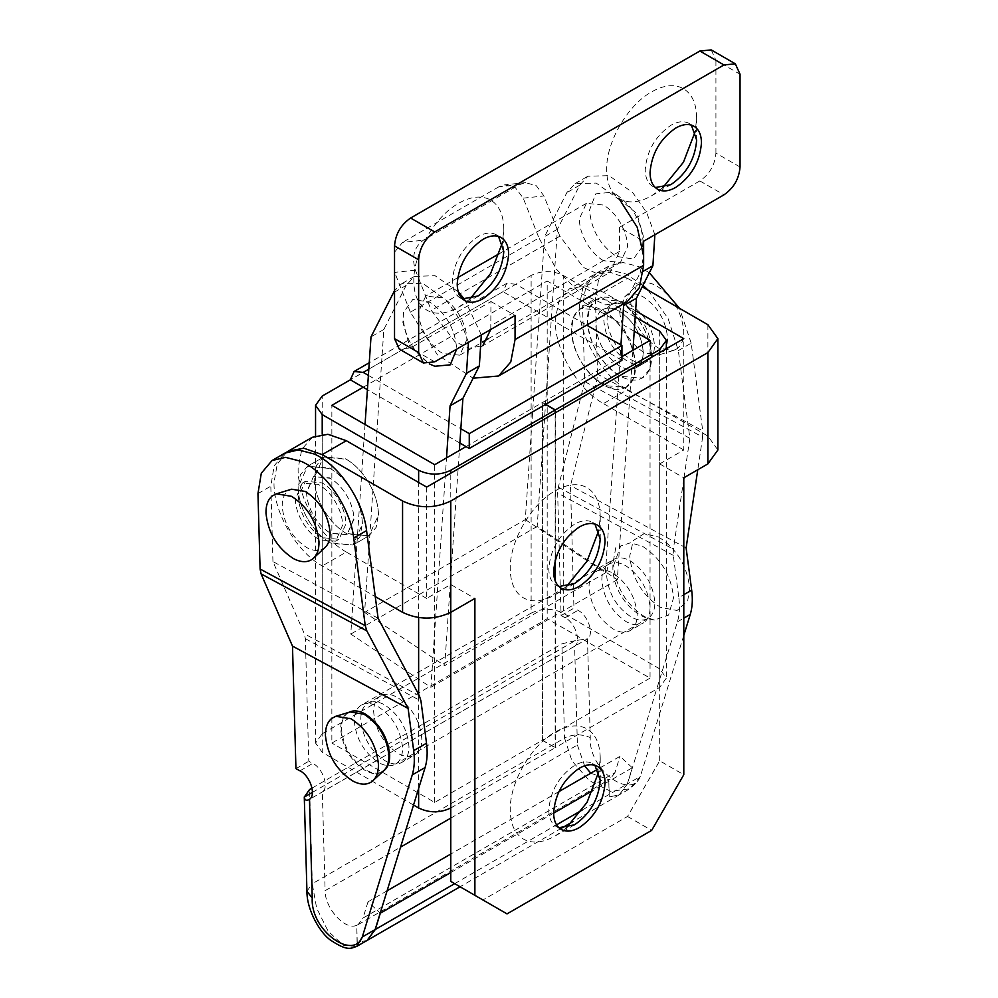 <?xml version="1.0" encoding="UTF-8"?>
<svg xmlns="http://www.w3.org/2000/svg" width="998" height="998" viewBox="0 0 998 998"><rect width="100%" height="100%" fill="white"/><g stroke="black" fill="none" stroke-linecap="round" stroke-linejoin="round"><path stroke-width="0.75" stroke-dasharray="4.99 3.74" d="M330.251 468.536C338.759 473.576 346.131 481.236 352.369 491.503C358.906 502.668 362.249 513.571 362.386 524.212L352.98 545.02L330.251 542.762C321.743 537.722 314.37 530.063 308.132 519.796C301.596 508.643 298.265 497.74 298.115 487.099L307.521 466.291L330.251 468.536M353.953 519.334L347.017 534.679L330.251 533.019C323.976 529.302 318.537 523.663 313.933 516.078C309.118 507.857 306.66 499.811 306.548 491.964L313.484 476.62L330.251 478.279C336.526 481.997 341.965 487.648 346.568 495.22C351.383 503.454 353.841 511.487 353.953 519.334M595.818 299.899C602.256 295.77 610.152 296.319 619.509 301.533C639.032 315.006 649.748 333.557 651.657 357.209C651.544 366.715 648.737 373.452 643.211 377.406C636.774 381.523 628.865 380.974 619.509 375.759C599.985 362.286 589.282 343.736 587.373 320.096C587.473 310.578 590.292 303.841 595.818 299.899L596.792 299.288L618.448 300.934C626.944 305.65 634.416 313.085 640.853 323.215C647.59 334.243 651.183 345.158 651.632 355.962L649.411 369.534L642.238 378.005L620.581 376.358C612.073 371.643 604.601 364.22 598.176 354.078C591.44 343.05 587.834 332.134 587.385 321.331L589.618 307.758L596.792 299.288L580.711 308.557L602.38 310.216C610.876 314.931 618.348 322.354 624.785 332.496C631.522 343.524 635.115 354.44 635.564 365.243L633.331 378.816L626.17 387.286L604.501 385.627C596.006 380.912 588.533 373.489 582.108 363.359C575.359 352.331 571.767 341.416 571.318 330.612L573.551 317.04L580.711 308.557L596.792 299.288M643.211 377.406L642.238 378.005M636.986 367.227C632.233 370.27 626.407 369.871 619.509 366.017C605.112 356.086 597.216 342.401 595.806 324.961C595.881 317.95 597.964 312.985 602.031 310.066C606.784 307.022 612.61 307.434 619.509 311.276C633.905 321.206 641.814 334.891 643.211 352.331C643.136 359.355 641.065 364.32 636.986 367.227L647.927 360.939C652.393 357.933 654.576 352.593 654.451 344.921C652.567 327.282 644.409 313.746 629.975 304.34C623.55 300.984 618.099 300.66 613.595 303.367C609.129 306.374 606.959 311.713 607.071 319.385C608.955 337.025 617.113 350.56 631.547 359.966C637.971 363.322 643.423 363.646 647.927 360.939M602.031 310.066L602.343 309.867C606.846 307.159 612.31 307.484 618.723 310.84C633.169 320.246 641.327 333.769 643.199 351.421C643.323 359.093 641.14 364.432 636.674 367.439L645.02 362.586C640.279 365.63 634.454 365.231 627.542 361.376C613.146 351.446 605.25 337.761 603.84 320.321C603.915 313.31 605.998 308.345 610.077 305.425L613.595 303.367M558.905 586.5L556.822 585.651C551.595 582.757 548.925 577.118 548.8 568.748C550.322 549.823 558.892 534.978 574.511 524.212C581.323 520.382 587.223 519.696 592.213 522.141L594.945 524.075M556.822 585.651L561.15 588.171M566.24 586.787L555.237 594.721C543.324 601.407 533.007 602.617 524.262 598.338C515.118 593.261 510.44 583.406 510.24 568.748C509.616 541.34 531.186 503.978 555.237 490.804C567.138 484.117 577.455 482.907 586.2 487.199C595.344 492.264 600.023 502.131 600.222 516.789L598.862 530.287M555.237 594.721L574.511 583.593M558.905 827.729L556.822 826.88C551.595 823.986 548.925 818.348 548.8 809.977C550.322 791.065 558.892 776.219 574.511 765.441C581.323 761.611 587.223 760.925 592.213 763.37L594.945 765.304M556.822 826.88L561.15 829.4M566.24 828.016L555.237 835.95C543.324 842.636 533.007 843.846 524.262 839.567C515.118 834.503 510.44 824.635 510.24 809.977C509.616 782.569 531.186 745.207 555.237 732.033C567.138 725.346 577.455 724.149 586.2 728.428C595.344 733.493 600.023 743.36 600.222 758.018L598.862 771.516M555.237 835.95L574.511 824.822M610.077 305.425C614.818 302.382 620.644 302.793 627.542 306.636C641.939 316.578 649.848 330.263 651.245 347.691C651.17 354.714 649.099 359.679 645.02 362.586M627.143 386.675C620.694 390.804 612.797 390.255 603.441 385.041C583.917 371.568 573.201 353.005 571.305 329.365C571.405 319.859 574.224 313.123 579.751 309.168C586.188 305.051 594.084 305.6 603.441 310.815C622.964 324.288 633.68 342.838 635.576 366.478C635.476 375.996 632.67 382.733 627.143 386.675L626.17 387.286M579.751 309.168L580.711 308.557M338.534 499.861C343.349 508.082 345.807 516.128 345.919 523.975L338.971 539.319L322.217 537.66C315.942 533.942 310.503 528.291 305.899 520.719C301.084 512.498 298.627 504.452 298.514 496.605L305.45 481.261L322.217 482.92C328.492 486.637 333.931 492.276 338.534 499.861M346.318 533.481C337.823 528.441 330.438 520.794 324.2 510.514C317.663 499.362 314.333 488.459 314.183 477.817L323.589 457.009L346.318 459.255C354.826 464.295 362.199 471.954 368.449 482.221C374.974 493.386 378.317 504.289 378.467 514.931L369.048 535.739L346.318 533.481M450.772 881.409L482.92 899.971L627.542 816.464L659.69 760.8L683.792 774.722M659.69 760.8L659.69 463.895L683.792 477.817M627.542 816.464L651.657 830.386M482.92 899.971L507.021 913.881M426.67 487.099L426.67 598.426L450.772 584.516L474.886 598.426M450.772 584.516L450.772 473.177M286.563 452.231L277.257 464.245L274.001 482.458C273.34 511.824 296.456 551.857 322.217 565.953L375.248 596.579M426.67 598.426L346.318 552.044L322.217 565.953M312.237 437.324L301.783 449.349L298.115 468.536C297.441 497.902 320.558 537.934 346.318 552.044M659.69 463.895L683.792 449.986L683.792 338.646M635.614 310.827L603.441 292.252L584.99 285.84L569.347 288.884L558.905 300.909L555.237 320.096C554.564 349.45 577.68 389.482 603.441 403.591L627.542 389.682L707.894 436.064L717.886 449.986M683.792 449.986L603.441 403.591M603.441 292.252L627.542 278.342L609.092 271.93L593.461 274.961L583.007 286.987L579.339 306.174C578.678 335.54 601.782 375.572 627.542 389.682M627.542 278.342L642.225 286.813M636.674 367.439C632.183 370.133 626.719 369.809 620.294 366.453C605.861 357.047 597.702 343.524 595.818 325.872C595.706 318.2 597.877 312.873 602.343 309.867M648.076 290.193L668.149 318.599L678.341 350.597L689.868 438.284L584.703 381.598L582.582 306.174L595.432 298.751L597.565 374.175L596.866 380.026L702.629 437.037L702.717 430.862L597.565 374.175M642.974 285.341L626.045 274.026L610.152 269.922L596.667 273.103L585.926 285.815L582.582 306.174M450.772 818.123L577.405 745.019L574.623 646.255C581.647 641.889 575.197 622.552 565.118 617.737L561.101 615.566L557.645 493.024L558.331 487.161L584.703 381.598M689.868 438.284L684.004 477.693M683.792 479.102L673.363 549.174L673.276 555.362L678.827 597.565L683.792 594.696M561.101 615.566L573.95 608.144L570.494 485.602L596.866 380.026M686.125 547.939L570.494 485.602M702.629 437.037L697.764 469.759M678.341 350.597L691.19 343.175L702.717 430.862M649.336 272.753L638.907 266.603L623.014 262.511L609.529 265.68L598.775 278.392L595.432 298.751M691.19 343.175L679.551 308.37M619.671 311.825C621.579 329.664 629.825 343.324 644.409 352.83L658.156 355.101L660.963 353.816C665.479 350.785 667.674 345.383 667.562 337.636C665.654 319.797 657.408 306.137 642.824 296.631C636.337 293.237 630.823 292.901 626.27 295.645L624.586 296.942L619.671 311.825M676.482 349.051L673.376 350.473L658.156 347.953C642.001 337.436 632.882 322.304 630.773 302.556L636.213 286.089L638.071 284.642C643.111 281.623 649.211 281.985 656.397 285.74C672.552 296.256 681.671 311.388 683.78 331.124C683.904 339.707 681.472 345.682 676.482 349.051M683.792 635.414L640.304 776.481C631.098 800.421 588.209 769.595 590.267 737.597L587.473 638.832C594.509 634.479 588.059 615.13 577.967 610.314L573.95 608.144M582.183 810.039L627.28 783.991L619.247 794.857L609.229 796.928L619.409 794.77L627.443 783.904L677.405 621.866C679.538 614.843 680.012 606.747 678.827 597.565M356.436 946.578L343.225 945.243L328.043 931.059L316.628 908.08L312.262 883.754L564.556 738.083L571.966 760.913L589.331 780.673L610.614 791.289L629.738 788.807L640.304 776.481L627.443 783.904M367.102 940.428L357.247 942.399L367.152 940.403M627.28 783.991L632.295 767.749L592.999 790.428M553.628 813.158L450.772 872.539M632.295 767.749L619.995 756.347L597.827 769.146M558.955 791.589L450.772 854.039M387.099 890.802L368.012 901.818L380.313 913.22M368.012 901.818L362.998 918.073L614.98 772.602L619.995 756.347M609.229 796.928L608.743 779.775L609.391 796.828M614.98 772.602L610.152 779.114L608.743 779.775M357.247 942.399L356.76 925.258L358.182 924.597L362.998 918.073M357.084 942.499L356.76 925.258M356.598 925.346C345.221 930.697 324.849 908.267 325.111 890.678L400.572 847.115M577.405 745.019L584.616 765.803M590.791 773.2L608.905 779.688M613.296 559.678C617.874 556.921 623.426 557.258 629.95 560.664C644.633 570.232 652.929 583.992 654.85 601.931C654.962 609.741 652.754 615.167 648.213 618.224C643.635 620.968 638.084 620.644 631.547 617.226C616.876 607.657 608.568 593.91 606.659 575.958C606.534 568.161 608.755 562.735 613.296 559.678L361.002 705.337C356.448 708.393 354.24 713.82 354.365 721.629C356.274 739.568 364.569 753.328 379.252 762.896C385.777 766.302 391.328 766.639 395.907 763.882C400.447 760.825 402.668 755.399 402.543 747.602C400.635 729.65 392.339 715.89 377.656 706.335C371.119 702.916 365.567 702.592 361.002 705.337M648.213 618.224L395.907 763.882M378.105 618.273L272.953 561.587L304.34 633.805L305.338 638.683L308.794 761.237L312.811 763.395C322.903 768.211 329.352 787.559 322.317 791.913L325.111 890.678M613.633 565.367L620.631 546.006L630.486 542.812L642.612 546.343C660.876 558.244 671.205 575.359 673.575 597.677L668.585 615.105L654.314 620.045L644.608 616.702C626.345 604.8 616.016 587.697 613.633 565.367M312.399 792.375L575.247 640.629L587.473 638.832L308.893 799.71M575.247 640.629L561.899 643.847L564.556 738.083C573.126 733.992 581.697 733.829 590.267 737.597M272.953 561.587L270.82 486.176L274.163 465.804L284.917 453.104M342.688 524.911L335.765 541.178L319.784 539.955C313.522 536.475 308.008 530.998 303.267 523.526C298.29 515.392 295.645 507.346 295.308 499.374L302.244 483.119L318.212 484.342C324.487 487.81 330.001 493.286 334.742 500.759C339.707 508.893 342.364 516.952 342.688 524.911M345.994 494.272C350.959 502.406 353.604 510.452 353.941 518.424L347.017 534.679L331.037 533.456C324.762 529.988 319.26 524.511 314.507 517.026C309.542 508.905 306.897 500.846 306.561 492.875L313.484 476.62L329.465 477.842C335.74 481.323 341.241 486.799 345.994 494.272M329.19 467.95C337.686 472.653 345.158 480.088 351.595 490.218C358.332 501.246 361.925 512.161 362.374 522.964L360.141 536.537L352.98 545.02L331.311 543.361C322.816 538.646 315.343 531.223 308.906 521.081C302.169 510.053 298.577 499.137 298.128 488.334L300.361 474.761L307.521 466.291L329.19 467.95M347.391 534.08C338.883 529.364 331.411 521.942 324.986 511.799C318.25 500.771 314.644 489.856 314.195 479.052L316.428 465.48L323.589 457.009L345.258 458.668C353.754 463.384 361.226 470.806 367.663 480.936C374.4 491.964 377.993 502.88 378.442 513.683L376.209 527.268L369.048 535.739L347.391 534.08M574.623 646.255L322.317 791.913M312.012 788.121L561.899 643.847M295.944 768.66L308.794 761.237M325.186 547.353L324.338 548.064C319.709 551.42 313.908 551.283 306.935 547.665C292.352 538.172 284.106 524.499 282.209 506.66C282.072 499.449 283.993 494.26 287.96 491.066L291.603 489.195M348.913 712.31L348.14 712.759C343.599 715.815 341.378 721.242 341.503 729.039C343.412 746.991 351.72 760.75 366.391 770.306C372.928 773.724 378.479 774.061 383.057 771.304M383.943 770.456L381.835 772.015M382.246 771.766C377.668 774.523 372.117 774.186 365.592 770.78C350.909 761.212 342.613 747.452 340.705 729.513C340.567 722.253 342.501 717.026 346.493 713.82L350.161 711.936M658.68 537.061C676.943 548.962 687.273 566.078 689.655 588.408L687.697 600.771L677.093 610.489L660.676 607.433C642.413 595.532 632.083 578.416 629.713 556.086L633.306 540.542L644.097 533.668L658.68 537.061M655.324 187.549L657.582 189.208M653.241 186.688C648.014 183.794 645.344 178.155 645.219 169.785C646.754 150.873 655.324 136.027 670.93 125.249C677.742 121.432 683.642 120.733 688.632 123.191L691.365 125.112M662.66 187.824L651.657 195.758C639.743 202.457 629.426 203.654 620.681 199.375C611.537 194.311 606.859 184.443 606.659 169.785C606.036 142.377 627.605 105.015 651.657 91.853C663.558 85.154 673.887 83.957 682.62 88.236C691.764 93.301 696.442 103.168 696.654 117.826L695.282 131.337M651.657 195.758L670.943 184.63M462.486 298.876L459.916 297.766L464.731 300.548M460.402 298.028C455.175 295.134 452.506 289.495 452.381 281.124C453.903 262.212 462.473 247.367 478.092 236.588C484.903 232.759 490.804 232.072 495.794 234.518L498.526 236.451M469.821 299.163L458.818 307.097C446.904 313.784 436.588 314.994 427.843 310.715C418.698 305.65 414.02 295.782 413.821 281.124C413.197 253.717 434.766 216.354 458.806 203.18C470.719 196.494 481.036 195.296 489.781 199.575C498.925 204.64 503.603 214.508 503.803 229.166L502.443 242.664M458.818 307.097L478.092 295.969M711.225 49.9L715.928 60.304L740.042 74.226M740.042 167.003L715.928 153.081C714.98 164.907 709.628 174.188 699.86 180.925L619.509 227.307L643.623 241.229M619.509 227.307L619.509 251.434L610.102 272.242L597.852 274.013L583.493 267.476L559.866 236.189L543.985 195.97L536.313 185.728L525.559 182.646L519.746 184.555L423.327 240.219C414.058 247.08 411.413 257.072 415.43 270.196L431.311 310.415L454.938 341.703L469.297 348.24L482.82 345.632M519.746 184.555L498.988 186.726L504.801 184.817L515.554 187.898L523.226 198.14L538.932 237.948L410.378 312.162L437.423 354.839L473.139 378.192M410.378 312.162L394.534 272.017M394.534 252.17L402.568 242.389L423.327 240.219M490.767 329.465L490.954 301.533L410.602 347.928L399.237 349.051M627.143 301.77L605.586 304.852L580.3 293.237L556.46 269.31L538.932 237.948M490.954 301.533L515.055 315.455M715.928 153.081L715.928 60.304M559.866 236.189L431.311 310.415M498.988 186.726L402.568 242.389M421.855 739.343C420.42 721.604 412.386 707.694 397.74 697.59C391.366 694.009 385.839 693.361 381.149 695.656L368.299 703.079C363.397 705.786 360.889 711.075 360.789 718.934C362.212 736.661 370.246 750.583 384.891 760.676C391.266 764.268 396.792 764.905 401.483 762.622L414.332 755.199C419.235 752.48 421.742 747.19 421.855 739.343M401.483 762.622C406.386 759.902 408.881 754.613 408.993 746.766C407.571 729.027 399.537 715.117 384.891 705.012C378.516 701.432 372.978 700.783 368.299 703.079M381.149 695.656C376.258 698.363 373.751 703.652 373.639 711.512C375.073 729.239 383.107 743.161 397.74 753.253C404.128 756.846 409.654 757.482 414.332 755.199M601.831 579.763C601.919 572.627 604.027 567.575 608.169 564.606L595.307 572.029C600.147 568.947 606.06 569.347 613.084 573.264C627.73 583.368 635.763 597.291 637.186 615.018C637.111 622.153 635.002 627.206 630.861 630.162L643.71 622.74C638.882 625.833 632.957 625.422 625.946 621.517C611.3 611.412 603.266 597.49 601.831 579.763M630.861 630.162C626.02 633.256 620.107 632.844 613.084 628.94C598.438 618.835 590.404 604.913 588.982 587.186C589.057 580.05 591.165 574.998 595.307 572.029M608.169 564.606C612.997 561.525 618.922 561.924 625.946 565.841C640.579 575.946 648.613 589.868 650.047 607.595C649.972 614.731 647.852 619.783 643.71 622.74M659.69 331.111L659.69 668.835L666.34 678.104L659.69 687.385L555.312 747.652L555.312 581.135M634.217 331.249L547.191 280.999L547.191 618.723L331.86 743.048L331.86 405.325M650.047 340.38L650.047 678.104L547.191 618.723M635.19 316.965L563.271 275.436C552.555 270.358 541.839 270.358 531.123 275.436L531.123 613.159L322.217 733.78L322.217 396.056M659.69 668.835L563.271 613.159L563.271 275.436M650.047 678.104L542.45 740.229L542.45 402.506L621.929 356.623M555.312 412.823L555.312 559.978M450.772 807.993L555.15 747.739L542.301 740.316L434.704 802.429L331.86 743.048M413.534 805.049L322.217 752.33L315.555 743.048L322.217 733.78M531.123 613.159C541.839 608.081 552.555 608.081 563.271 613.159M542.45 740.229L555.312 747.652M621.929 360.328L503.004 291.678L531.123 275.436M363.197 387.236L547.191 280.999M542.45 402.506L545.669 404.352M555.15 747.739L555.15 580.724M555.15 560.564L555.15 412.923M542.301 740.316L542.301 402.593L545.507 404.452M368.811 369.148L515.866 284.255L586.674 325.136M515.866 284.255L506.772 283.357L503.004 291.678L350.335 379.814M368.387 375.385L460.851 428.766M459.878 443.05L367.414 389.669M466.041 446.617L542.301 402.593M434.704 802.429L434.704 464.706M458.307 291.878L435.003 275.673L414.332 276.446L406.136 285.416L383.856 329.44L364.594 612.398L444.721 665.654L459.367 450.472M481.31 334.929L464.594 299.338M466.852 339.57L459.791 355.176L442.738 353.492C436.363 349.712 430.837 343.973 426.146 336.264C421.256 327.893 418.748 319.722 418.636 311.738L425.697 296.132L442.738 297.816C449.125 301.596 454.651 307.347 459.329 315.044C464.232 323.414 466.74 331.586 466.852 339.57M603.441 260.715C597.066 256.935 591.54 251.184 586.849 243.487C581.946 235.116 579.451 226.945 579.339 218.961L586.4 203.355L603.441 205.039C609.815 208.819 615.354 214.558 620.032 222.267C624.935 230.638 627.443 238.809 627.542 246.793L620.482 262.399L603.441 260.715M616.302 194.573C632.545 205.788 641.452 221.219 643.036 240.892L642.587 246.294L633.381 259.068L616.302 256.336C600.06 245.121 591.14 229.69 589.556 210.017L595.731 193.849L611.387 192.265L616.302 194.573M434.791 366.266L429.889 363.958C413.646 352.743 404.726 337.312 403.142 317.638L403.604 312.237L412.798 299.462L429.889 302.194C446.131 313.409 455.038 328.841 456.622 348.514L456.622 349.188M365.043 424.487L350.772 634.067L430.899 687.323L446.518 457.895M468.449 342.351L460.215 320.171L446.43 300.361L422.678 283.282L401.483 283.869L394.534 290.63M654.863 234.73L646.629 212.549L632.844 192.739L609.092 175.648L587.884 176.247L579.688 185.204L557.42 229.241L537.186 526.445L617.313 579.701L632.932 350.273M557.42 229.241L544.559 236.663L525.297 519.621L364.594 612.398M525.297 519.621L605.424 572.877L444.721 665.654M383.856 329.44L371.006 336.862M537.186 526.445L350.772 634.067M617.313 579.701L430.899 687.323M619.995 200.161L596.23 183.071L575.035 183.669L566.839 192.626L544.559 236.663M624.91 303.068L640.055 273.115L643.623 256.187M605.424 572.877L620.943 344.921M707.894 324.724L707.894 436.064M558.331 487.161L673.363 549.174M673.276 555.362L557.645 493.024M565.118 617.737L577.967 610.314M677.405 621.866L683.792 618.174M454.664 883.654L556.56 824.835M305.338 638.683L420.969 701.02M306.935 891.189L312.262 883.754L309.592 789.518M419.385 695.818L304.34 633.805M257.958 493.598L270.82 486.176M299.961 770.818L312.811 763.395M699.86 180.925L723.962 194.835M523.226 198.14L543.985 195.97M415.43 270.196L394.672 272.367M434.704 361.837L410.602 347.928M619.509 251.434L490.954 325.66M659.69 687.385L659.69 352.568M322.217 434.242L322.217 752.33M418.636 788.507L418.636 694.421M418.636 617.562L418.636 482.458M406.136 285.416L393.274 292.838M579.688 185.204L566.839 192.626M643.373 271.194L640.055 273.115M592.7 522.403L597.515 525.185M600.222 516.789L600.222 539.057M592.7 763.632L597.515 766.414M600.222 758.018L600.222 780.286M338.971 539.319L335.765 541.178M302.244 483.119L305.45 481.261M352.98 545.02L369.048 535.739L352.98 545.02M323.589 457.009L307.521 466.291L323.589 457.009M593.461 274.961L569.347 288.884M673.376 350.473L658.156 355.101M624.586 296.942L636.213 286.089M596.667 273.103L609.529 265.68M640.304 776.481L637.335 781.921L629.738 788.807L619.409 794.77M619.247 794.857L572.815 821.666M561.437 828.24L460.053 886.773M358.182 924.597L610.152 779.114M654.314 620.045C628.952 616.527 609.017 585.339 613.496 560.252L616.228 545.207M348.551 712.51L347.753 712.971M687.697 600.771L690.391 584.104M696.654 117.826L696.654 140.094M689.119 123.453L693.934 126.235M503.803 229.166L503.803 251.434M496.28 234.779L501.096 237.574M525.559 182.646L504.788 184.817M481.535 346.468L610.102 272.242M666.34 348.726L666.34 678.104M315.555 743.048L315.555 435.752M506.772 283.357L369.248 362.748M459.791 355.176L482.508 342.052M488.409 338.646L620.482 262.399M586.4 203.355L499.624 253.455M457.733 277.644L425.697 296.132M642.587 246.294L643.298 236.015L636.899 213.684L611.387 192.265M403.604 312.237L402.88 322.516L409.28 344.846L429.29 363.883M414.332 276.446L401.483 283.869M575.035 183.669L587.884 176.247"/><path stroke-width="1.5" d="M561.637 588.433C556.41 585.539 553.74 579.9 553.628 571.53C555.15 552.618 563.72 537.772 579.339 526.994C586.138 523.164 592.039 522.478 597.041 524.923C602.256 527.817 604.925 533.456 605.05 541.839C603.528 560.751 594.958 575.596 579.339 586.375C572.54 590.192 566.639 590.878 561.637 588.433L561.15 588.171M594.945 524.075L600.222 539.057C598.7 557.969 590.13 572.815 574.511 583.593L558.905 586.5M598.862 530.287L587.049 561.138L566.24 586.787M561.637 829.662C556.41 826.768 553.74 821.129 553.628 812.759C555.15 793.847 563.72 779.001 579.339 768.223C586.138 764.393 592.039 763.707 597.041 766.152C602.256 769.046 604.925 774.685 605.05 783.068C603.528 801.98 594.958 816.826 579.339 827.604C572.54 831.421 566.639 832.107 561.637 829.662L561.15 829.4M594.945 765.304L600.222 780.286C598.7 799.198 590.13 814.044 574.511 824.822L558.905 827.729M598.862 771.516L587.049 802.367L566.24 828.016M322.217 454.626L303.766 448.202L288.123 451.246L312.237 437.324L327.868 434.292L346.318 440.704L322.217 454.626L402.568 501.008C418.636 508.643 434.704 508.643 450.772 501.008L450.772 881.409L507.021 913.881L651.657 830.386L683.792 774.722L683.792 477.817L707.894 463.895L707.894 352.568L717.886 338.646L707.894 324.724L642.225 286.813M375.248 596.579L402.568 612.348C418.636 619.97 434.704 619.97 450.772 612.348L474.886 598.426L474.886 895.331M346.318 440.704L426.67 487.099L683.792 338.646L635.614 310.827M288.123 451.246L286.563 452.231M717.886 338.646L717.886 449.986L707.894 463.895M707.894 352.568L450.772 501.008M648.076 290.193L642.974 285.341M684.004 477.693L683.792 479.102M697.764 469.759L686.125 547.939L691.676 590.142C692.861 599.324 692.4 607.42 690.254 614.444L683.792 635.414M679.551 308.37L649.336 272.753M367.152 940.403L375.31 929.475L454.664 883.654M353.716 538.009L366.578 530.587C363.147 500.447 338.734 464.694 314.283 454.015L298.39 449.923L284.917 453.104L272.055 460.527L285.54 457.346L301.433 461.438C325.884 472.116 350.298 507.87 353.716 538.009L365.256 625.696L366.84 630.898L261.089 573.887L292.489 646.105L408.12 708.443L413.671 750.646L426.52 743.223C427.705 752.405 427.244 760.513 425.098 767.524L375.148 929.562L367.102 940.428L356.436 946.578M375.148 929.562L362.286 936.985L356.785 946.391C350.934 948.112 348.115 951.83 330.637 940.191C320.782 933.704 306.698 910.613 306.935 891.189L312.249 898.1C310.191 930.099 353.092 960.924 362.286 936.985L412.249 774.947L425.098 767.524M592.999 790.428L553.628 813.158M450.772 872.539L380.313 913.22L375.31 929.475M597.827 769.146L558.955 791.589M450.772 854.039L387.099 890.802M584.616 765.803L590.791 773.2M426.52 743.223L420.969 701.02L419.385 695.818L378.105 618.273L366.578 530.587M312.012 788.121L309.592 789.518L304.278 797.065C304.814 800.284 306.548 801.032 309.467 799.336L312.249 898.1M308.893 799.71L309.467 799.336C316.491 794.982 310.041 775.633 299.961 770.818L295.944 768.66L292.489 646.105M261.089 573.887L260.091 569.01L257.958 493.598L261.301 473.227L272.055 460.527M276.384 493.835L291.603 496.343C307.758 506.872 316.877 522.004 318.986 541.739C319.123 549.723 317.002 555.474 312.623 559.005C307.496 562.71 301.072 562.56 293.362 558.556C277.219 548.039 268.088 532.907 265.979 513.172C265.842 505.188 267.963 499.437 272.354 495.906L276.384 493.835L291.603 489.195L305.351 491.465C319.946 500.971 328.192 514.644 330.089 532.47C330.213 539.681 328.292 544.883 324.338 548.064M325.186 547.353L312.623 559.005M408.12 708.443L366.84 630.898M413.671 750.646C414.856 759.827 414.382 767.936 412.249 774.947M381.835 772.015L382.77 771.479M382.995 771.342L383.057 771.304C387.598 768.248 389.806 762.821 389.694 755.024C387.773 737.073 379.477 723.313 364.794 713.757C358.27 710.339 352.718 710.015 348.14 712.759M372.067 781.471C366.94 785.177 360.528 785.027 352.818 781.022C336.663 770.506 327.544 755.374 325.435 735.638C325.298 727.654 327.419 721.903 331.81 718.373L335.839 716.29L351.059 718.81C367.202 729.326 376.333 744.458 378.442 764.206C378.579 772.19 376.458 777.941 372.067 781.471L383.943 770.456M335.839 716.29L350.161 711.936L363.996 714.219C378.679 723.787 386.974 737.534 388.883 755.486C389.008 762.734 387.087 767.973 383.095 771.18M695.282 131.337L683.468 162.175L662.66 187.824M691.365 125.112L696.654 140.094C695.119 159.006 686.549 173.852 670.93 184.63L655.324 187.549M658.056 189.483C652.829 186.576 650.16 180.95 650.047 172.567C651.569 153.655 660.14 138.809 675.758 128.031C682.557 124.214 688.458 123.527 693.46 125.973C698.675 128.867 701.357 134.505 701.469 142.876C699.947 161.788 691.377 176.634 675.758 187.412C668.959 191.242 663.059 191.928 658.056 189.483L657.582 189.208M502.443 242.664L490.629 273.514L469.821 299.163M498.526 236.451L503.803 251.434C502.281 270.346 493.711 285.191 478.092 295.969L462.486 298.876M465.218 300.81C459.991 297.915 457.321 292.277 457.209 283.906C458.731 264.994 467.301 250.149 482.92 239.37C489.719 235.54 495.619 234.854 500.622 237.299C505.836 240.206 508.506 245.832 508.631 254.216C507.109 273.128 498.538 287.973 482.92 298.751C476.108 302.569 470.22 303.255 465.218 300.81L464.731 300.548M723.962 64.945L699.86 51.023L711.225 49.9L735.326 63.822L723.962 64.945L434.704 231.948C424.948 238.684 419.584 247.953 418.636 259.779L418.636 352.556L423.339 362.96L434.704 361.837L515.055 315.455L515.055 339.57L510.776 361.962L498.588 375.996L473.139 378.192M498.588 375.996L627.143 301.77L639.331 287.736L643.623 265.343L643.623 241.229L723.962 194.835C733.73 188.098 739.081 178.817 740.042 167.003L740.042 74.226L735.326 63.822M394.534 272.017L394.534 252.17M423.339 362.96L399.237 349.051L394.534 338.646L394.534 245.857C395.482 234.043 400.847 224.762 410.602 218.026L434.704 231.948M482.82 345.632L490.767 329.465M699.86 51.023L410.602 218.026M460.851 428.766L469.26 433.631L469.26 448.476L545.669 404.352L555.312 409.929L659.69 349.662L666.34 340.38L659.69 331.111L635.19 316.965M621.929 356.623L650.047 340.38L634.217 331.249M555.312 409.929L555.312 412.823M555.312 559.978L555.312 581.135M450.772 612.348L450.772 807.993C440.068 813.083 429.352 813.083 418.636 807.993L413.534 805.049M545.669 404.352L621.929 360.328L621.929 345.483L586.674 325.136M555.15 580.724L555.15 560.564M555.15 412.923L555.15 410.016L545.507 404.452M368.387 375.385L363.197 372.391L354.103 371.493L350.335 379.814L322.217 396.056L315.555 405.325L322.217 414.607L322.217 434.242M418.636 482.458L418.636 470.27C429.352 475.36 440.068 475.36 450.772 470.27L555.15 410.016M367.414 389.669L350.335 379.814M469.26 448.476L459.878 443.05M469.26 433.631L621.929 345.483M466.041 446.617L434.704 464.706L331.86 405.325L363.197 387.236M418.636 470.27L322.217 414.607M464.594 299.338L458.307 291.878M459.367 450.472L462.91 398.389L479.352 365.904L481.31 334.929M456.622 349.188L450.273 364.831L434.791 366.266L429.29 363.883M394.534 290.63L371.006 336.862L365.043 424.487M446.518 457.895L450.061 405.812L466.49 373.327L468.449 342.351M632.932 350.273L636.475 298.19L652.904 265.693L654.863 234.73M462.91 398.389L450.061 405.812M643.623 256.187L637.223 227.282L619.995 200.161M636.475 298.19L623.613 305.613L624.91 303.068M620.943 344.921L623.613 305.613M402.568 612.348L402.568 501.008M683.792 594.696L691.676 590.142M683.792 618.174L690.254 614.444M556.56 824.835L582.183 810.039M400.572 847.115L450.772 818.123M304.278 797.065L312.399 792.375M260.091 569.01L365.256 625.696M418.636 259.779L394.534 245.857M394.534 338.646L418.636 352.556M643.623 265.343L515.055 339.57M659.69 352.568L659.69 349.662M450.772 470.27L450.772 473.177M418.636 807.993L418.636 788.507M418.636 694.421L418.636 617.562M363.197 372.391L368.811 369.148M479.352 365.904L466.49 373.327M652.904 265.693L643.373 271.194M572.815 821.666L561.437 828.24M460.053 886.773L367.264 940.341M304.278 796.953L306.935 891.189M666.34 340.38L666.34 348.726M315.555 435.752L315.555 405.325M369.248 362.748L354.103 371.493M482.508 342.052L488.409 338.646M499.624 253.455L457.733 277.644"/></g></svg>
